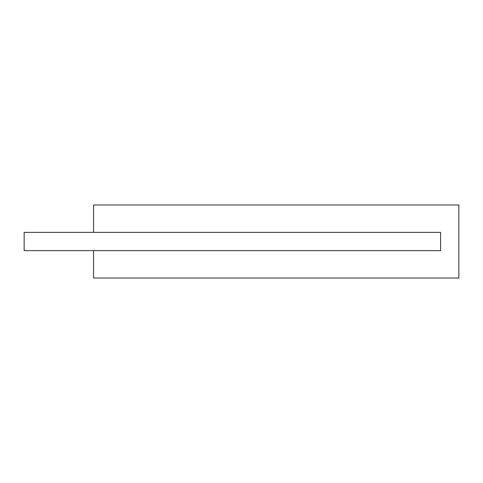 <?xml version="1.0" encoding="UTF-8"?>
<svg xmlns="http://www.w3.org/2000/svg" width="483" height="483" viewBox="0 0 483 483"><rect width="100%" height="100%" fill="white"/><g stroke="black" fill="none" stroke-linecap="round" stroke-linejoin="round"><path stroke-width="0.72" d="M93.557 204.973L458.85 204.973L458.85 278.027L93.557 278.027L93.557 250.635L440.587 250.635L440.587 232.365L93.557 232.365L93.557 204.973M93.557 232.365L24.15 232.365L24.15 250.635L93.557 250.635"/></g></svg>
